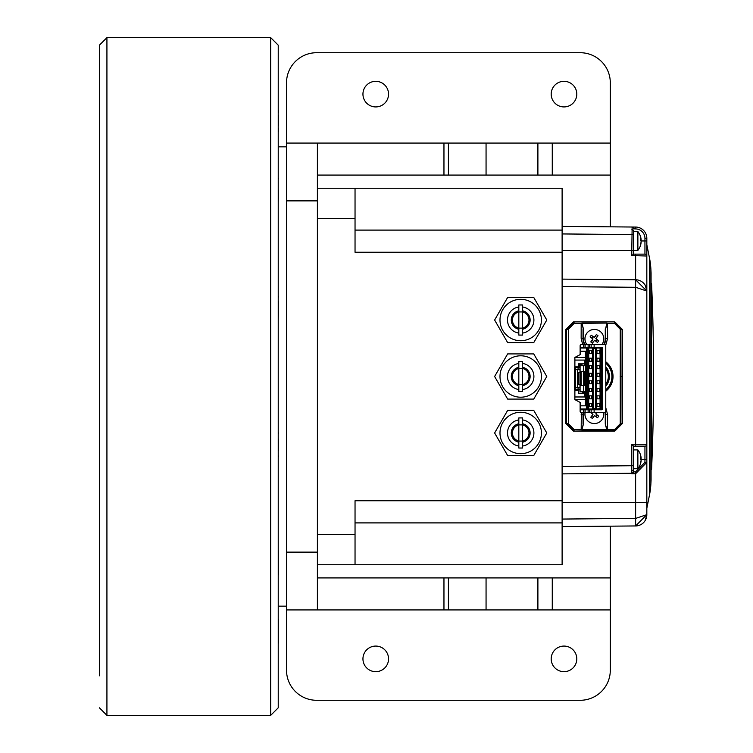 <?xml version="1.0" encoding="UTF-8"?>
<svg xmlns="http://www.w3.org/2000/svg" width="753" height="753" viewBox="0 0 753 753"><rect width="100%" height="100%" fill="white"/><g stroke="black" fill="none" stroke-linecap="round" stroke-linejoin="round"><path stroke-width="1.13" d="M278.61 621.291L278.61 640.85M278.61 116.282L278.61 125.186M278.61 118.673L278.61 115.407L278.61 118.673M641.019 239.614A15.022 13.723 180 0 1 641.114 240.442L640.718 240.442M637.876 231.548L637.876 250.373A15.06 15.06 0 0 0 640.972 243.473A15.022 13.723 180 0 1 640.408 245.61A14.731 5.196 -147.7 0 0 640.445 245.214A14.731 5.196 -147.7 0 0 640.408 244.781A15.022 13.723 0 0 0 641.114 241.478A15.022 6.118 0 0 0 640.408 240A14.731 11.653 -54.8 0 0 640.445 239.068A14.731 11.653 -54.8 0 0 640.408 238.146A15.022 6.118 180 0 1 641.114 239.614A15.022 13.723 0 0 0 640.972 238.447A15.06 15.06 0 0 0 637.876 231.548L633.697 231.548L633.697 250.373L637.876 250.373M633.65 228.78L635.617 228.931A9.412 9.412 0 0 1 644.945 238.343L644.945 240.96L640.972 240.96A15.022 6.118 180 0 0 641.114 240.442M641.019 242.306L641.114 242.306A15.022 13.723 180 0 1 640.972 243.473M641.114 239.614L640.427 239.614M278.234 575.283A1.883 1.883 0 0 0 278.61 574.153L278.61 551.563A1.883 1.883 0 0 0 278.234 550.434M580.224 409.02L586.493 409.02L586.493 348.027L580.469 348.027L580.469 351.227L585.74 351.227L585.74 405.82L580.469 405.82L580.469 409.02L581.222 409.773L580.224 409.02L580.224 411.279A1.129 1.129 90 0 0 581.354 412.409L585.119 412.409A9.412 9.412 90 0 0 594.381 423.562L594.343 423.562A9.412 9.412 -90 0 1 585.09 412.409M594.381 423.562A9.412 9.412 90 0 0 603.633 412.409M594.221 412.729L593.806 412.409L594.456 412.409M597.016 412.409L595.83 413.962L596.348 412.409M598.71 416.155L595.83 413.962L598.71 416.155A14.731 7.455 127.5 0 1 598.108 416.974A14.731 7.455 127.5 0 1 597.477 417.774L594.597 415.571L592.395 418.452A14.731 7.295 -142.4 0 1 591.576 417.849A14.731 7.295 -142.4 0 1 590.785 417.218L592.988 414.338L590.446 412.409M592.451 412.409L591.717 413.378M595.821 416.513L597.044 414.912M594.597 415.571L592.395 418.452M592.018 415.6L593.609 416.823M607.219 323.244L605.647 328.797L606.805 323.075L581.881 323.31L583.415 328.797L581.467 323.244M605.77 407.721L607.633 414.696L607.492 429.539L614.617 429.539L620.246 423.76L620.246 329.24L614.617 323.461L607.492 323.461L607.633 338.304L605.741 338.85L605.647 328.797L605.271 338.85L605.271 328.797M574.068 429.539L574.059 430.66L566.585 423.082L566.585 329.918L574.059 322.34L574.068 323.461L568.487 329.24L568.487 423.76L574.068 429.539L581.467 429.756L583.415 424.203L581.881 429.69L581.194 429.539L581.335 412.409M607.633 338.304L605.704 345.382M582.69 344.639L581.147 338.304L581.194 323.461L574.068 323.461M583.641 392.906L581.532 391.325M579.923 389.781L579.452 389.254M576.76 367.793L577.259 366.852M578.276 365.252L579.368 363.84M605.77 360.461L605.77 392.539M565.88 423.562L573.41 431.093L614.825 431.093L622.355 423.562L622.355 329.438L614.825 321.908L573.41 321.908L565.88 329.438L565.88 423.562L566.585 423.082A1.883 0.678 0.6 0 0 568.487 423.76M565.88 329.438L566.585 329.918A1.883 0.678 -0.6 0 1 568.487 329.24M620.246 423.76A1.883 0.678 -0.2 0 0 622.11 423.092L614.608 430.66L573.41 431.093M614.617 323.461L614.608 322.34L622.11 329.918L622.044 376.5A129.883 1.045 90 0 0 622.11 423.092L622.355 423.562M581.467 429.756L606.805 429.69L605.271 424.203L607.219 429.756M581.147 414.696L583.02 414.15L583.048 424.203L583.415 414.15L583.415 424.203M583.142 412.409L583.048 414.15A11.304 11.304 90 0 1 583.18 412.409M607.633 414.696L605.741 414.15L605.544 411.957M620.246 329.24A1.883 0.678 0.2 0 1 622.11 329.918L622.355 329.438M580.789 363.84L577.993 367.793M583.17 391.325L584.196 392.059M605.77 391.287L605.77 361.713M581.147 338.304L583.02 338.85L584.582 344.639M604.207 344.639L605.647 338.85A11.304 11.304 90 0 1 604.057 344.639M522.582 304.965L522.582 328.12L518.817 328.12L518.817 304.965L522.582 304.965M518.817 328.12L518.817 335.085L522.582 335.085L522.582 328.12M522.582 328.092A8.283 8.283 0 0 0 522.582 311.958M518.817 311.958A8.283 8.283 0 0 0 518.817 328.092M522.582 310.801A9.412 9.412 0 0 1 522.582 329.249A9.412 9.412 0 0 0 522.582 310.801M518.817 329.249A9.412 9.412 0 0 1 518.817 310.801A9.412 9.412 0 0 0 518.817 329.249M522.582 311.93L518.817 311.93M278.61 624.548L278.61 619.775M278.61 636.718L278.441 643.137M610.307 526.168L610.307 670.17A30.12 30.12 0 0 1 580.187 700.29L316.637 700.29A30.12 30.12 0 0 1 286.517 670.17L286.517 200.872L286.517 552.128L317.389 552.128L317.389 143.07L448.411 143.07L448.411 175.073L610.307 175.073L610.307 226.832M278.234 146.835L286.517 146.835M278.234 606.165L286.517 606.165M589.43 395.843L591.83 395.843L591.83 398.855L589.43 398.855L589.43 395.843L591.839 395.843L591.839 398.855L589.43 398.855M593.129 348.592L592.555 348.027L588.714 348.027L588.714 409.02L592.555 409.02L593.129 408.455L593.129 348.592L595.689 348.592L595.689 408.455L593.129 408.455M592.555 348.027L592.555 409.02M589.43 403.373L591.839 403.373L591.839 406.385L589.43 406.385L589.43 403.373L591.83 403.373L591.83 406.385L589.43 406.385M589.43 388.313L591.839 388.313L591.839 391.325L589.43 391.325L589.43 388.313L591.83 388.313L591.83 391.325L589.43 391.325M589.43 380.783L591.839 380.783L591.839 383.795L589.43 383.795L589.43 380.783L591.83 380.783L591.83 383.795L589.43 383.795M589.43 373.253L591.839 373.253L591.839 376.265L589.43 376.265L589.43 373.253L591.83 373.253L591.83 376.265L589.43 376.265M589.43 365.723L591.839 365.723L591.839 368.735L589.43 368.735L589.43 365.723L591.83 365.723L591.83 368.735L589.43 368.735M589.43 358.193L591.839 358.193L591.839 361.205L589.43 361.205L589.43 358.193L591.83 358.193L591.83 361.205L589.43 361.205M589.43 350.663L591.839 350.663L591.839 353.675L589.43 353.675L589.43 350.663L591.83 350.663L591.83 353.675L589.43 353.675M586.493 409.02L587.067 408.455L587.067 348.592L588.159 348.592L588.159 408.455L587.067 408.455M588.159 408.455L588.714 409.02M595.689 408.455L596.244 409.02L601.751 408.455L602.729 409.444L601.929 409.773L581.222 409.773M585.674 405.82L585.674 351.227M580.469 351.227L580.384 350.286M580.403 351.227L580.318 350.286M580.318 351.227L580.158 354.616L574.887 357.44L580.13 354.616L580.13 345.768A1.129 1.129 -90 0 1 581.26 344.639L581.354 344.639A1.129 1.129 90 0 0 580.224 345.768L580.224 348.027L581.222 347.274L580.224 348.027M584.714 393.207L585.552 393.207L585.552 396.972L584.714 396.972L584.714 393.207L578.276 393.207L578.276 390.195L574.859 390.195L574.859 399.608L580.158 402.431L580.469 405.82M574.887 390.195L574.859 399.608L580.13 402.431L580.13 411.279A1.129 1.129 -90 0 0 581.26 412.409L581.354 412.409M583.613 412.409L583.613 409.773M602.729 409.444L602.729 347.604L601.751 348.592L601.751 408.455M600.659 408.455L600.659 348.592L600.085 348.027L600.085 409.02M601.751 348.592L600.659 348.592M600.085 348.027L596.244 348.027L596.244 409.02M596.96 406.385L596.96 403.373L599.369 403.373L599.369 406.385L596.96 406.385L599.36 406.385L599.36 403.373L596.96 403.373M596.96 398.855L596.96 395.843L599.369 395.843L599.369 398.855L596.96 398.855L599.36 398.855L599.36 395.843L596.96 395.843M596.96 391.325L596.96 388.313L599.369 388.313L599.369 391.325L596.96 391.325L599.36 391.325L599.36 388.313L596.96 388.313M596.96 383.795L596.96 380.783L599.369 380.783L599.369 383.795L596.96 383.795L599.36 383.795L599.36 380.783L596.96 380.783M596.96 376.265L596.96 373.253L599.369 373.253L599.369 376.265L596.96 376.265L599.36 376.265L599.36 373.253L596.96 373.253M596.96 368.735L596.96 365.723L599.369 365.723L599.369 368.735L596.96 368.735L599.36 368.735L599.36 365.723L596.96 365.723M596.96 361.205L596.96 358.193L599.369 358.193L599.369 361.205L596.96 361.205L599.36 361.205L599.36 358.193L596.96 358.193M596.96 353.675L596.96 350.663L599.369 350.663L599.369 353.675L596.96 353.675L599.36 353.675L599.36 350.663L596.96 350.663M596.244 348.027L595.689 348.592M602.729 347.604L581.222 347.274M588.714 348.027L588.159 348.592M587.067 348.592L586.493 348.027M583.613 347.274L583.613 344.639L581.354 344.639M584.761 360.075L574.887 360.075L574.859 357.44L574.859 366.852L578.276 366.852L578.276 363.84L584.761 363.84L584.761 360.075L585.552 360.075L585.552 363.84L584.761 363.84M585.401 363.84L585.401 365.723M585.401 391.325L585.401 391.965M585.119 409.773L585.119 412.409L594.126 412.409L594.126 409.773L594.126 412.409L604.64 412.409A1.129 1.129 90 0 0 605.77 411.279L605.77 345.768A1.129 1.129 90 0 0 604.64 344.639L594.126 344.639L594.126 347.274L594.126 344.639L583.613 344.639M585.043 412.409L585.043 409.773M588.131 409.773L588.131 412.409M589.561 409.773L589.561 412.409M589.637 412.409L589.637 409.773M589.637 347.274L589.637 344.639M589.561 347.274L589.561 344.639M588.131 347.274L588.131 344.639M585.119 347.274L585.119 344.639M585.043 347.274L585.043 344.639M585.429 351.227L585.429 357.44M585.636 405.82L585.636 387.371L585.57 391.325L579.923 391.325L579.923 389.254M585.429 399.608L585.429 405.82M574.887 399.608L585.467 399.608L585.467 396.972M574.887 357.44L585.467 357.44L585.467 360.075M579.923 367.793L579.923 365.723L585.57 365.723L585.636 369.676L585.636 351.227M584.761 393.207L584.761 396.972M574.887 396.972L584.714 396.972M585.57 385.489L585.57 371.558L580.055 371.558L580.055 385.489L585.57 385.489L585.57 371.558M579.979 387.371L579.979 389.254L578.088 389.254L578.088 387.371L579.979 387.371L579.979 384.548M578.088 389.254L574.473 389.254L574.473 367.793L579.979 367.793L579.979 372.5M579.979 369.676L574.483 369.676L574.483 387.371L578.088 387.371M575.621 369.676L575.621 387.371M577.504 369.676L577.504 387.371M578.088 369.676L578.088 367.793M580.055 384.548L578.709 384.548L578.718 372.5L580.055 372.5M578.709 372.5L578.709 384.548M574.887 360.075L574.887 366.852M584.714 360.075L584.714 363.84M278.61 301.765L278.234 320.712M278.61 311.544L278.61 305.031L278.61 311.544M278.61 439.065L278.61 450.36M317.389 564.75L562.115 564.75L562.115 188.25L317.389 188.25L355.039 188.25L355.039 252.255L562.115 252.255M543.29 188.25L355.039 188.25M359.68 564.75L543.29 564.75L355.039 564.75L355.039 534.63L317.389 534.63M562.115 500.745L355.039 500.745L355.039 534.63M355.039 522.902L562.115 522.902M562.115 230.098L355.039 230.098M507.654 410.385L494.617 432.975L507.654 455.565L533.745 455.565L546.782 432.975L533.745 410.385L507.654 410.385M500.02 431.827A20.707 20.707 0 0 0 520.7 453.683A20.707 20.707 0 0 0 541.379 434.123A20.707 20.707 0 0 0 520.7 412.268A20.707 20.707 0 0 0 500.02 431.827A20.707 20.707 0 0 0 520.7 453.683A20.707 20.707 0 0 0 541.379 434.123A20.707 20.707 0 0 0 520.7 412.268A20.707 20.707 0 0 0 500.02 431.827A20.707 20.707 0 0 1 520.7 412.268A20.707 20.707 0 0 1 541.407 432.975M522.582 442.199A9.412 9.412 0 0 0 522.582 423.751A9.412 9.412 0 0 1 522.582 442.199M518.817 423.751A9.412 9.412 0 0 0 518.817 442.199A9.412 9.412 0 0 1 518.817 423.751M507.654 297.435L494.617 320.025L507.654 342.615L533.745 342.615L546.782 320.025L533.745 297.435L507.654 297.435M499.992 320.025A20.707 20.707 0 0 1 520.7 299.317A20.707 20.707 0 0 0 500.058 318.397A20.707 20.707 0 0 0 520.7 340.733A20.707 20.707 0 0 0 541.341 321.653A20.707 20.707 0 0 0 520.7 299.317A20.707 20.707 0 0 0 500.058 318.397A20.707 20.707 0 0 0 520.7 340.733A20.707 20.707 0 0 0 541.341 321.653A20.707 20.707 0 0 0 520.7 299.317M499.992 376.5A20.707 20.707 0 0 1 520.7 355.793A20.707 20.707 0 0 0 500.02 375.427A20.707 20.707 0 0 0 520.7 397.208A20.707 20.707 0 0 0 541.379 377.573A20.707 20.707 0 0 0 520.7 355.793A20.707 20.707 0 0 0 500.02 375.427A20.707 20.707 0 0 0 520.7 397.208A20.707 20.707 0 0 0 541.379 377.573A20.707 20.707 0 0 0 520.7 355.793A20.707 20.707 0 0 0 499.992 376.5M507.654 353.91L494.617 376.5L507.654 399.09L533.745 399.09L546.782 376.5L533.745 353.91L507.654 353.91M522.582 385.724A9.412 9.412 0 0 0 522.582 367.276A9.412 9.412 0 0 1 522.582 385.724M518.817 367.276A9.412 9.412 0 0 0 518.817 385.724A9.412 9.412 0 0 1 518.817 367.276M518.817 424.908A8.283 8.283 0 0 0 518.817 441.042M522.582 441.042A8.283 8.283 0 0 0 522.582 424.908M522.582 417.915L522.582 441.07L518.817 441.07L518.817 417.915L522.582 417.915M518.817 441.07L518.817 448.035L522.582 448.035L522.582 441.07M522.582 424.88L518.817 424.88M562.115 519.062L635.626 518.422L646.827 514.657L646.827 240.96L644.945 240.96L644.945 254.138A1.883 1.883 0 0 1 646.827 256.02A1.883 1.883 0 0 0 644.945 254.138L633.631 254.138L633.697 231.548M646.827 240.96L646.827 238.343A11.295 11.295 0 0 0 635.626 227.048L632.285 227.086M633.65 250.373L631.786 250.373L632.144 227.058M631.786 227.02A1.883 1.883 0 0 1 633.65 228.903A1.883 1.883 0 0 0 631.786 227.02L562.115 226.408L635.626 227.048L635.617 228.931M562.115 502.627L635.626 502.627L635.626 525.952L646.827 514.657A11.295 11.295 0 0 1 635.626 525.952L562.115 526.592M635.626 525.952L631.786 525.98M562.115 279.118L635.626 279.758L646.827 291.053L635.626 287.288L635.626 444.27L631.786 444.27L633.65 446.153L633.65 469.74L631.786 471.067L631.786 473.27A1.883 1.883 0 0 0 633.65 471.387A1.883 1.883 0 0 1 631.786 473.27L562.115 473.882M631.786 471.067L631.786 465.74L562.115 466.352M633.631 254.138L631.786 255.681L635.626 255.681L635.626 279.758A11.295 11.295 0 0 1 646.827 291.053M646.827 462.342L646.827 502.627L635.626 502.627L635.626 473.722L646.827 462.342L644.945 462.342L635.617 471.867L635.626 473.722L631.786 473.759L633.65 471.623M631.786 444.27L631.786 465.74L633.65 465.74L633.65 446.153L644.945 446.153A1.883 1.883 0 0 0 646.827 444.27A1.883 1.883 0 0 1 644.945 446.153A1.883 1.883 0 0 0 646.827 444.27L646.827 459.33L644.945 459.33L644.945 462.342M633.65 469.74L633.65 471.387A1.883 1.883 0 0 1 631.786 473.27L631.786 473.759M646.827 256.02L635.626 255.681L635.617 254.138M646.827 508.275L649.519 494.825A75.3 75.3 0 0 0 650.884 483.878L650.884 478.88M646.827 244.725L649.519 258.175A75.3 75.3 0 0 1 650.884 269.122L650.884 483.878A2119.318 2119.318 0 0 0 651.063 480.235A3.765 3.765 0 0 0 651.063 479.868M651.063 480.235L651.063 272.765A2119.318 2119.318 0 0 0 650.884 269.122L650.884 274.12M651.618 284.662L651.618 468.338A2119.318 2119.318 0 0 0 651.618 284.662A3.765 3.765 0 0 0 651.072 282.874M651.618 468.338A3.765 3.765 0 0 1 651.072 470.126M278.61 190.142L278.234 202.566M592.018 340.3L593.609 341.523L594.597 340.271L597.477 342.474A14.731 7.455 127.5 0 0 598.108 341.674A14.731 7.455 127.5 0 0 598.71 340.855L595.83 338.662L596.743 337.41L595.152 336.196M601.798 344.639A9.412 9.412 90 0 0 601.863 344.563A9.412 9.412 90 0 0 594.381 329.438A9.412 9.412 90 0 0 586.964 344.639M594.597 340.271L592.395 343.152A14.731 7.295 -142.4 0 1 591.576 342.549A14.731 7.295 -142.4 0 1 590.785 341.918L592.988 339.038L590.098 336.845A14.731 7.276 -52.8 0 1 590.7 336.026A14.731 7.276 -52.8 0 1 591.331 335.226L592.931 336.478L591.717 338.078M594.381 329.438L594.343 329.438A9.412 9.412 90 0 0 586.926 344.639M595.821 341.213L597.044 339.612L595.792 338.662L598.023 335.782A14.731 7.436 37.1 0 0 596.404 334.548L594.221 337.429L591.331 335.226M597.044 339.612L598.71 340.855M594.221 337.429L592.931 336.478M598.023 335.782L596.743 337.41M593.609 341.523L592.395 343.152M522.582 368.405L522.582 391.56L518.817 391.56L518.817 361.44L522.582 361.44L522.582 368.405L518.817 368.405M522.582 384.567A8.283 8.283 0 0 0 522.582 368.433M518.817 368.433A8.283 8.283 0 0 0 518.817 384.567M522.582 384.595L518.817 384.595M317.389 143.07L286.517 143.07L286.517 82.83A30.12 30.12 0 0 1 316.637 52.71L580.187 52.71A30.12 30.12 0 0 1 610.307 82.83L610.307 175.073M563.997 81.324A12.801 12.801 0 0 0 551.196 94.125A12.801 12.801 0 0 0 563.997 106.926A12.801 12.801 0 0 0 576.798 94.125A12.801 12.801 0 0 0 563.997 81.324M375.747 81.324A12.801 12.801 0 0 0 362.946 94.125A12.801 12.801 0 0 0 375.747 106.926A12.801 12.801 0 0 0 388.548 94.125A12.801 12.801 0 0 0 375.747 81.324M610.307 143.07L448.411 143.07L448.411 175.073L443.959 175.073L443.959 143.07M286.517 609.93L317.389 609.93L317.389 552.128M317.389 200.872L286.517 200.872L286.517 143.07M563.997 646.074A12.801 12.801 0 0 0 551.196 658.875A12.801 12.801 0 0 0 563.997 671.676A12.801 12.801 0 0 0 576.798 658.875A12.801 12.801 0 0 0 563.997 646.074M375.747 646.074A12.801 12.801 0 0 0 362.946 658.875A12.801 12.801 0 0 0 375.747 671.676A12.801 12.801 0 0 0 388.548 658.875A12.801 12.801 0 0 0 375.747 646.074M317.389 609.93L610.307 609.93M610.307 577.928L317.389 577.928M317.389 175.073L443.959 175.073M448.411 577.928L448.411 609.93M270.704 37.65L270.704 715.35L106.926 715.35L106.926 37.65L270.704 37.65L278.234 45.18L278.234 707.82L278.234 77.183M99.396 675.817L99.396 45.18L106.926 37.65M278.61 131.709L278.61 128.452M278.234 109.505L278.61 112.15M605.77 383.926A12.048 12.048 90 0 0 605.77 369.074M583.566 393.207L585.636 392.04M640.427 458.662L641.114 458.662A15.022 4.499 0 0 1 640.794 459.33L644.945 459.33L644.945 446.153M640.408 454.596A15.022 14.335 180 0 1 640.794 455.932A15.06 15.06 0 0 0 637.876 449.918L637.876 468.743A15.06 15.06 0 0 0 640.794 462.728A15.022 14.335 0 0 0 641.114 460.601L641.057 460.601M641.114 458.662A15.022 14.335 0 0 0 641.057 458.059M640.794 455.932A15.022 14.335 180 0 1 641.114 458.059A15.022 4.499 0 0 0 640.408 456.967A14.731 12.17 -62.6 0 1 640.445 457.937A14.731 12.17 -62.6 0 1 640.408 458.906A15.022 4.499 180 0 1 641.114 459.998A15.022 14.335 180 0 1 640.408 463.453A14.731 3.821 -148.8 0 1 640.445 463.773A14.731 3.821 -148.8 0 1 640.408 464.064A15.022 14.335 0 0 0 640.794 462.728M633.65 450.021L633.697 468.743L637.876 468.743M641.114 458.059L640.445 458.059M603.605 344.639A10.928 10.928 90 0 0 605.271 338.85M583.415 328.797L583.415 338.85A10.928 10.928 90 0 0 585.081 344.639M606.805 323.075L581.881 323.075M614.825 321.908L573.41 321.908M583.415 338.85L583.048 338.85A11.304 11.304 90 0 0 584.639 344.639M583.048 328.797L583.02 338.85L583.048 328.797M614.825 431.093L614.617 429.539M583.556 412.409A10.928 10.928 90 0 0 583.415 414.15M605.271 424.203L605.271 414.15A10.928 10.928 90 0 0 605.111 412.305M605.271 414.15L605.647 424.203L605.647 414.15A11.304 11.304 90 0 0 605.45 412.06M581.881 429.925L606.805 429.925M622.044 376.5L620.171 376.5M605.77 368.659A13.742 13.742 -90 0 1 607.52 372.17M607.52 380.83A13.742 13.742 -90 0 1 605.77 384.341M584.243 365.723A14.872 14.872 -90 0 1 585.363 364.763M582.53 363.84A17.413 17.413 90 0 0 580.808 365.723M579.923 366.956A17.413 17.413 90 0 0 579.405 367.793M605.77 389.772A17.413 17.413 90 0 0 605.77 363.228M605.77 366.805A14.872 14.872 -90 0 1 605.77 386.195M580.93 363.84A18.543 18.543 90 0 0 578.106 367.793M583.34 391.325A18.543 18.543 90 0 0 584.262 391.974M605.77 391.212A18.543 18.543 90 0 0 605.77 361.788M591.143 409.773L591.143 412.409M591.143 344.639L591.143 347.274M583.5 391.325L583.5 365.723M584.808 371.558L584.808 385.489M580.083 385.489L580.083 391.325M580.083 365.723L580.083 371.558M574.501 387.371L574.501 369.676M575.264 369.676L575.264 367.793M575.264 389.254L575.264 387.371M580.808 371.558L580.808 385.489M581.184 385.489L581.184 371.558M581.212 371.558L581.212 385.489M317.389 218.37L355.039 218.37M522.582 446.021A13.178 13.178 0 0 0 522.582 419.929M518.817 419.929A13.178 13.178 0 0 0 518.817 446.021M522.582 333.071A13.178 13.178 0 0 0 522.582 306.979M518.817 306.979A13.178 13.178 0 0 0 518.817 333.071M522.582 389.546A13.178 13.178 0 0 0 522.582 363.454M518.817 363.454A13.178 13.178 0 0 0 518.817 389.546M644.945 238.343L646.827 238.343M562.115 233.938L633.65 234.55M633.65 230.55L631.786 229.223M635.626 279.758L635.626 287.288L562.115 286.648M631.786 255.681L631.786 250.373L562.115 250.373M646.827 444.27L635.626 444.27L635.617 446.153M635.617 471.867L633.631 471.886M633.65 465.74L633.65 446.153M649.519 258.175L649.519 494.825M552.269 143.07L552.269 175.073M552.269 577.928L552.269 609.93M537.896 175.073L537.896 143.07M486.061 143.07L486.061 175.073M443.959 609.93L443.959 577.928M486.061 577.928L486.061 609.93M537.896 609.93L537.896 577.928M278.234 295.863L278.61 296.993M278.234 457.137L278.61 456.007M278.234 432.288L278.61 433.417M645.001 520.803L646.818 515.118M646.818 290.592L645.039 284.954M651.072 480.056L651.072 272.944M278.234 177.717L278.61 178.847M270.704 715.35L278.234 707.82M106.926 715.35L99.396 707.82M585.401 364.781L584.083 363.84M583.857 392.511L584.742 391.325M633.697 449.918L637.876 449.918"/></g></svg>
